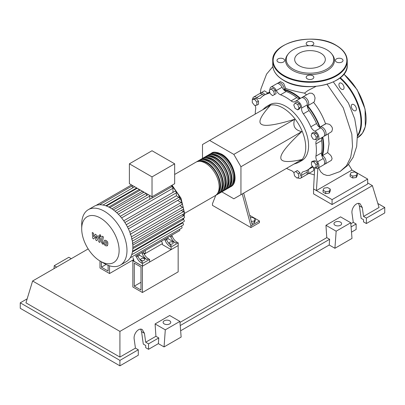 <?xml version="1.0" encoding="UTF-8"?>
<svg xmlns="http://www.w3.org/2000/svg" width="405" height="405" viewBox="0 0 405 405"><rect width="100%" height="100%" fill="white"/><g stroke="black" fill="none" stroke-linecap="round" stroke-linejoin="round"><path stroke-width="0.61" d="M134.283 286.168L134.283 263.149L140.991 267.022L140.991 290.041L134.283 286.168L140.991 282.295M132.86 286.988L132.86 260.683L142.413 266.201L142.413 292.506L132.86 286.988M162.42 243.618L144.22 254.127M133.802 260.142L132.86 260.683M142.413 292.506L178.154 271.871L178.154 245.567L142.413 266.201M321.848 155.621A42.859 24.745 -120 0 0 323.22 146.008A42.859 24.745 -120 0 0 322.375 137.315M319.611 127.362A42.859 24.745 -120 0 0 307.253 105.958M300.014 98.587A42.859 24.745 -120 0 0 283.9 89.895M293.893 164.111L297.042 163.063A32.218 18.6 -120 0 0 299.057 162.162A32.218 18.6 -120 0 0 305.729 147.415A32.218 18.6 -120 0 0 291.666 114.995A32.218 18.6 -120 0 0 266.839 106.363A32.218 18.6 -120 0 0 265.052 107.654L262.567 109.856M266.839 106.363L269.684 104.718A32.218 18.6 60 0 1 294.511 113.349A32.218 18.6 60 0 1 308.575 145.77A32.218 18.6 60 0 1 301.902 160.522L299.057 162.162M221.808 191.854L233.827 198.794L240.945 194.683L240.945 166.733L233.827 154.401L294.648 119.288C292.496 126.011 294.865 130.121 301.766 131.615C287.626 144.838 280.64 153.525 280.812 157.692C280.64 162.051 287.626 162.678 301.766 159.565L294.648 163.676M250.346 217.763L252.583 217.419L255.216 218.938L254.254 221.008L251.348 221.459M254.254 221.008L254.254 222.917L255.216 220.841L255.216 218.938M254.254 222.917L251.844 223.292M242.241 193.934L250.908 225.919L259.453 220.988L249.693 215.354M250.908 225.919L250.908 227.564L259.453 222.634L259.453 220.988M250.908 227.564L212.468 205.37L212.468 203.725L215.789 195.306M252.335 225.099L243.663 193.109M240.945 166.733L301.766 131.615M240.945 194.683L301.766 159.565M233.827 154.401L209.618 140.429L202.5 144.539L202.5 158.411M209.618 140.429L270.444 105.31C260.678 116.002 257.727 122.366 261.589 124.396C265.108 126.628 276.129 124.922 294.648 119.288M316.259 137.184L315.581 139.725L313.04 139.042L311.177 135.822L311.86 133.28L314.401 133.959L316.259 137.184L317.915 136.227L317.231 138.768L315.581 139.725M314.401 133.959L316.052 133.007L313.51 132.329L311.86 133.28M316.052 133.007L317.915 136.227M297.71 104.622L299.027 108.008L297.71 109.882L295.078 108.363L293.762 104.971L295.078 103.103L297.71 104.622L299.361 103.665L300.677 107.057L299.027 108.008M300.677 107.057L299.361 108.93L297.71 109.882M299.361 103.665L296.728 102.146L295.078 103.103M271.208 89.019L273.75 91.272L274.433 94.598L272.57 95.671L270.029 93.418L269.35 90.092L272.864 88.062L275.4 90.315L273.75 91.272M275.4 90.315L276.083 93.646L274.433 94.598M276.083 93.646L274.225 94.719M252.285 99.514L254.563 99.311L256.841 102.146L256.841 105.184L254.563 105.386L252.285 102.551L252.285 99.514L253.94 98.562L256.218 98.359L254.563 99.311M256.218 98.359L258.496 101.189L256.841 102.146M258.496 101.189L258.496 104.227L256.841 105.184M297.073 178.124L294.536 175.871L293.853 172.545L295.711 171.472L298.252 173.725L298.936 177.051L297.073 178.124M298.252 173.725L299.908 172.773L297.366 170.52L295.711 171.472M299.908 172.773L300.586 176.099M315.996 167.63L313.718 167.832L311.44 164.997L311.44 161.959L313.718 161.757L315.996 164.592L315.996 167.63L317.652 166.678L317.652 163.64L315.996 164.592M313.718 161.757L315.373 160.805L313.095 161.008L311.44 161.959M315.373 160.805L317.652 163.64M293.863 172.591A6.04 3.488 -120 0 0 291.089 170.465A43.264 24.978 60 0 1 286.537 168.358M269.998 89.718A5.032 2.906 60 0 1 271.026 87.029A5.032 2.906 60 0 1 276.367 90.528A6.04 3.488 -120 0 0 280.503 94.77A43.264 24.978 60 0 1 291.089 100.885A6.04 3.488 -120 0 0 294.845 101.685A6.04 3.488 -120 0 0 295.22 101.407A5.032 2.906 60 0 1 295.529 101.179A5.032 2.906 60 0 1 299.624 102.764A5.032 2.906 60 0 1 301.573 108.115A6.04 3.488 -120 0 0 303.355 113.835A43.264 24.978 60 0 1 310.843 126.8A6.04 3.488 -120 0 0 314.903 131.205A5.032 2.906 60 0 1 318.563 135.569A5.032 2.906 60 0 1 317.89 139.907A5.032 2.906 60 0 1 317.535 140.059A6.04 3.488 -120 0 0 317.11 140.246A6.04 3.488 -120 0 0 315.925 143.902L321.621 140.611A6.04 3.488 60 0 1 322.314 137.351M315.925 143.902A43.264 24.978 60 0 1 315.925 156.127A6.04 3.488 -120 0 0 317.535 161.828A5.032 2.906 60 0 1 317.89 168.202A5.032 2.906 60 0 1 315.004 167.721M321.621 140.611A43.264 24.978 60 0 1 321.621 152.837L315.925 156.127M317.535 161.828L323.231 158.537A6.04 3.488 60 0 1 321.621 152.837M303.355 113.835L309.05 110.545A6.04 3.488 60 0 1 307.268 104.829L301.573 108.115M309.05 110.545A43.264 24.978 60 0 1 316.538 123.51L310.843 126.8M314.903 131.205L320.598 127.914A6.04 3.488 60 0 1 316.538 123.51M280.503 94.77L286.198 91.484A6.04 3.488 60 0 1 282.062 87.237L276.367 90.528M286.198 91.484A43.264 24.978 60 0 1 296.784 97.595L291.089 100.885M299.953 98.623A6.04 3.488 60 0 1 296.784 97.595M264.141 95.165A6.04 3.488 60 0 1 262.379 94.304L256.684 97.59A6.04 3.488 -120 0 0 260.268 98.258A6.04 3.488 -120 0 0 260.744 97.878A43.264 24.978 60 0 1 264.161 95.15A43.264 24.978 60 0 1 268.231 93.555A6.04 3.488 -120 0 0 268.798 93.332A6.04 3.488 -120 0 0 269.77 92.158M255.211 114.104A43.264 24.978 60 0 1 255.666 109.112A6.04 3.488 -120 0 0 255.094 105.341M312.827 166.723A6.04 3.488 -120 0 0 311.318 166.976A6.04 3.488 -120 0 0 310.843 167.356A43.264 24.978 60 0 1 307.425 170.085A43.264 24.978 60 0 1 303.355 171.679A6.04 3.488 -120 0 0 302.788 171.902A6.04 3.488 -120 0 0 301.573 175.34A5.032 2.906 60 0 1 300.561 178.205A5.032 2.906 60 0 1 297.721 177.755M301.573 175.34L307.268 172.054A6.04 3.488 60 0 1 307.405 170.095M252.659 99.301A5.032 2.906 60 0 1 253.697 97.033L259.392 93.747A5.032 2.906 60 0 1 262.379 94.304M271.026 87.029L276.721 83.744A5.032 2.906 60 0 1 282.062 87.237M295.529 101.179L301.224 97.889A5.032 2.906 60 0 1 305.319 99.473A5.032 2.906 60 0 1 307.268 104.829M320.598 127.914A5.032 2.906 60 0 1 324.258 132.283A5.032 2.906 60 0 1 323.585 136.622L317.89 139.907M323.231 158.537A5.032 2.906 60 0 1 323.585 164.911L317.89 168.202M307.268 172.054A5.032 2.906 60 0 1 306.256 174.914L300.561 178.205M253.697 97.033A5.032 2.906 60 0 1 256.684 97.59M210.802 153.657A19.329 11.163 60 0 1 211.486 153.196A19.329 11.163 60 0 1 221.15 154.153A19.329 11.163 60 0 1 233.781 171.188A19.329 11.163 60 0 1 230.82 186.68A19.329 11.163 60 0 1 230.081 187.044M184.427 213.465L215.156 195.721A19.329 11.163 -120 0 0 218.118 180.23A19.329 11.163 -120 0 0 205.492 163.2A19.329 11.163 -120 0 0 195.823 162.243L174.666 174.459M214.068 153.125A18.524 10.697 60 0 1 221.15 154.811A18.524 10.697 60 0 1 232.652 169.331A18.524 10.697 60 0 1 232.166 184.483M196.562 161.873A19.329 11.163 60 0 1 197.25 161.418A19.329 11.163 60 0 1 206.915 162.375A19.329 11.163 60 0 1 219.54 179.41A19.329 11.163 60 0 1 216.579 194.901A19.329 11.163 60 0 1 215.84 195.266M216.579 194.901L218.001 194.076A19.329 11.163 -120 0 0 220.968 178.59A19.329 11.163 -120 0 0 208.337 161.554A19.329 11.163 -120 0 0 198.673 160.598L197.25 161.418M199.412 160.233A19.329 11.163 60 0 1 200.095 159.773A19.329 11.163 60 0 1 209.76 160.729A19.329 11.163 60 0 1 222.391 177.765A19.329 11.163 60 0 1 219.429 193.256A19.329 11.163 60 0 1 218.69 193.62M219.429 193.256L220.852 192.436A19.329 11.163 -120 0 0 223.813 176.944A19.329 11.163 -120 0 0 211.187 159.909A19.329 11.163 -120 0 0 201.518 158.952L200.095 159.773M202.257 158.588A19.329 11.163 60 0 1 202.945 158.132A19.329 11.163 60 0 1 212.61 159.089A19.329 11.163 60 0 1 225.236 176.124A19.329 11.163 60 0 1 222.274 191.611A19.329 11.163 60 0 1 221.535 191.975M222.274 191.611L223.697 190.79A19.329 11.163 -120 0 0 226.663 175.299A19.329 11.163 -120 0 0 214.032 158.264A19.329 11.163 -120 0 0 204.368 157.307L202.945 158.132M205.107 156.943A19.329 11.163 60 0 1 205.791 156.487A19.329 11.163 60 0 1 215.455 157.444A19.329 11.163 60 0 1 228.086 174.479A19.329 11.163 60 0 1 225.124 189.97A19.329 11.163 60 0 1 224.385 190.335M225.124 189.97L226.547 189.145A19.329 11.163 -120 0 0 229.508 173.654A19.329 11.163 -120 0 0 216.883 156.624A19.329 11.163 -120 0 0 207.213 155.662L205.791 156.487M207.952 155.297A19.329 11.163 60 0 1 208.641 154.842A19.329 11.163 60 0 1 218.305 155.798A19.329 11.163 60 0 1 230.931 172.834A19.329 11.163 60 0 1 227.969 188.325A19.329 11.163 60 0 1 227.23 188.69M227.969 188.325L229.392 187.5A19.329 11.163 -120 0 0 232.359 172.014A19.329 11.163 -120 0 0 219.728 154.978A19.329 11.163 -120 0 0 210.063 154.022L208.641 154.842M211.218 154.771A18.524 10.697 60 0 1 218.305 156.457A18.524 10.697 60 0 1 229.802 170.976A18.524 10.697 60 0 1 229.321 186.128M208.373 156.416A18.524 10.697 60 0 1 215.455 158.102A18.524 10.697 60 0 1 226.957 172.621A18.524 10.697 60 0 1 226.471 187.773M205.522 158.056A18.524 10.697 60 0 1 212.61 159.747A18.524 10.697 60 0 1 224.107 174.261A18.524 10.697 60 0 1 223.626 189.413M202.677 159.702A18.524 10.697 60 0 1 209.76 161.387A18.524 10.697 60 0 1 221.262 175.907A18.524 10.697 60 0 1 220.776 191.059M199.827 161.347A18.524 10.697 60 0 1 206.915 163.033A18.524 10.697 60 0 1 218.411 177.552A18.524 10.697 60 0 1 217.93 192.704M141.274 260.283A2.015 1.164 180 0 1 140.687 259.458A2.015 1.164 180 0 1 141.927 258.385A2.015 1.164 180 0 1 144.124 258.638A2.015 1.164 180 0 1 144.712 259.458A2.015 1.164 180 0 1 143.471 260.531A2.015 1.164 180 0 1 141.274 260.283M169.751 243.84A2.015 1.164 180 0 1 169.163 243.02A2.015 1.164 180 0 1 170.404 241.947A2.015 1.164 180 0 1 172.601 242.195A2.015 1.164 180 0 1 173.188 243.02A2.015 1.164 180 0 1 171.948 244.094A2.015 1.164 180 0 1 169.751 243.84M104.343 263.518L100.41 261.25A26.457 15.274 -120 0 0 119.121 250.447A26.457 15.274 -120 0 0 100.41 218.042A26.457 15.274 -120 0 0 81.704 228.845A26.457 15.274 -120 0 0 100.41 261.25L104.343 263.518A32.015 18.483 -120 0 0 120.351 265.108A32.015 18.483 -120 0 0 125.256 239.451A32.015 18.483 -120 0 0 104.343 211.238A32.015 18.483 -120 0 0 88.336 209.653A32.015 18.483 -120 0 0 81.704 224.309L81.704 228.845M120.351 265.108L126.244 261.701A32.015 18.483 -120 0 0 127.934 260.496A32.015 18.483 -120 0 0 130.248 257.752A32.015 18.483 -120 0 0 131.746 254.542A32.015 18.483 -120 0 0 132.597 250.963A32.015 18.483 -120 0 0 132.875 247.045A32.015 18.483 -120 0 0 132.597 242.813A32.015 18.483 -120 0 0 131.746 238.246A32.015 18.483 -120 0 0 130.248 233.305A32.015 18.483 -120 0 0 127.934 227.893A32.015 18.483 -120 0 0 124.35 221.687A32.015 18.483 -120 0 0 120.822 216.984A32.015 18.483 -120 0 0 117.293 213.212A32.015 18.483 -120 0 0 113.764 210.19A32.015 18.483 -120 0 0 110.236 207.836A32.015 18.483 -120 0 0 106.707 206.115A32.015 18.483 -120 0 0 103.179 205.062A32.015 18.483 -120 0 0 99.65 204.758A32.015 18.483 -120 0 0 96.122 205.391A32.015 18.483 -120 0 0 94.228 206.251L88.336 209.653M152.027 176.884L129.387 163.812L129.387 183.708L152.027 196.779L174.666 183.708L174.666 163.812L152.027 176.884L152.027 198.116A1.21 0.699 -120 0 0 151.713 198.161L120.26 216.321M129.387 163.812L152.027 150.746L174.666 163.812M132.789 187.814A1.21 0.699 -120 0 0 132.232 186.685L132.232 185.353M136.191 188.826L136.191 188.234A1.21 0.699 -120 0 0 136.019 187.535M139.588 190.482L139.588 189.596M142.985 192.75L142.985 191.56M146.382 195.655L146.382 193.519M149.774 199.28L149.774 196.076A1.21 0.699 -120 0 0 149.602 195.377M172.96 192.385L172.96 188.274A1.21 0.699 -120 0 0 171.816 186.685L152.027 198.116M171.816 186.685L171.816 185.353M136.475 256.912A8.054 4.652 -120 0 0 141.335 262.865L142.762 262.045A8.054 4.652 60 0 1 137.902 256.092L136.475 256.912L136.034 255.823M141.158 252.867A1.21 0.699 -120 0 1 141.153 252.872L137.462 255.003L137.902 256.092M143.598 252.801L142.17 253.626A8.054 4.652 -120 0 0 147.03 259.58L148.458 258.755A8.054 4.652 60 0 1 143.598 252.801L143.157 251.718L164.076 239.638A1.21 0.699 -120 0 0 164.081 239.633M148.458 258.755L149.607 259.418L142.484 263.528L141.335 262.865M147.03 259.58L139.497 255.226L139.036 254.092M137.918 256.137L139.497 255.226M165.098 240.388A8.054 4.652 -120 0 0 169.958 246.341L171.381 245.521A8.054 4.652 60 0 1 166.521 239.568L165.098 240.388L164.658 239.304M169.771 236.348A1.21 0.699 -120 0 0 169.776 236.343L166.08 238.479L166.521 239.568M142.17 253.626L141.73 252.538M179.572 229.336A1.21 0.699 -120 0 1 179.557 230.698L135.457 256.157A1.21 0.699 -120 0 0 135.462 256.157M172.216 236.277L170.794 237.102A8.054 4.652 -120 0 0 175.654 243.056L177.076 242.231A8.054 4.652 60 0 1 172.216 236.277L171.776 235.194L176.109 232.693A1.21 0.699 60 0 0 176.114 232.688M177.076 242.231L178.225 242.894L171.102 247.004L169.958 246.341M175.654 243.056L168.115 238.702L167.655 237.573M166.541 239.613L168.115 238.702M170.794 237.102L170.353 236.014M149.607 259.418L149.607 262.05L142.484 266.161L133.802 261.144L133.802 259.828L132.911 257.631M178.225 242.894L178.225 245.526L171.102 249.637L162.42 244.62L162.42 243.309L161.529 241.107M181.288 210.408L183.44 211.653A1.21 0.699 60 0 1 184.229 212.716A1.21 0.699 60 0 1 184.042 213.683L132.359 243.526M126.244 224.734L176.357 195.802L178.954 197.296A1.21 0.699 60 0 1 179.739 198.364A1.21 0.699 60 0 1 179.557 199.331L128.4 228.865M179.845 205.654L182.62 207.259A1.21 0.699 60 0 1 183.409 208.322A1.21 0.699 60 0 1 183.222 209.289L131.539 239.132M177.618 200.45L181.177 202.505A1.21 0.699 60 0 1 181.966 203.568A1.21 0.699 60 0 1 181.779 204.535L130.096 234.373M182.108 214.802L183.708 215.728A1.21 0.699 -120 0 1 184.493 216.791A1.21 0.699 -120 0 1 184.31 217.758L132.87 247.455M132.551 251.257L184.042 221.525A1.21 0.699 -120 0 0 184.229 220.558A1.21 0.699 -120 0 0 183.44 219.495L182.371 218.877M131.681 254.735L183.222 224.972A1.21 0.699 -120 0 0 183.409 224.006A1.21 0.699 -120 0 0 182.62 222.942L182.108 222.644M130.187 257.853L181.779 228.061A1.21 0.699 -120 0 0 181.987 227.159A1.21 0.699 -120 0 0 181.278 226.096M176.357 195.802L176.357 192.805A1.21 0.699 -120 0 0 175.831 191.59A1.21 0.699 -120 0 0 174.899 191.266L123.748 220.801M171.102 249.637L171.102 247.004M142.484 266.161L142.484 263.528M105.513 241.577L105.011 242.625L105.062 244.007L106.176 244.65L106.682 243.592L106.631 242.22L105.457 241.603M104.718 240.307L103.812 241.937L103.994 244.2L105.366 245.673L106.971 245.921L107.882 244.281L107.7 242.028L106.318 240.55L104.591 240.373L105.072 240.094M106.971 245.921L107.583 245.577M102.222 236.211L101.209 241.628L102.343 243.866L103.027 244.261L103.224 243.202L102.424 242.241L103.417 236.905L102.222 236.211M100.207 236.611L100.724 236.662L100.936 236.191L100.207 234.93L99.696 234.88L99.483 235.351L100.207 236.611M93.818 238.945L95.413 236.383L95.828 240.104L96.876 240.712L98.602 237.33L98.977 237.543L99.316 238.241L98.673 241.75L99.868 242.443L100.531 238.849L99.392 236.611L97.802 235.695L96.603 238.434L96.193 234.768L95.256 234.227L93.702 236.758L93.504 233.214L92.264 232.5L92.77 238.343L93.818 238.945M106.12 264.465L101.407 267.189L108.115 271.056L108.115 265.331M101.407 261.827L101.407 267.189M133.696 259.575L109.537 273.527L109.537 265.822M145.279 250.493L145.279 252.892L143.972 253.646M99.984 260.997L99.984 268.009L109.537 273.527M350.117 174.59L351.079 172.515L354.674 171.958L357.306 173.477L356.339 175.552L352.75 176.109L350.117 174.59L350.117 176.494L352.75 178.013L352.75 176.109M356.339 175.552L356.339 177.461L357.306 175.385L357.306 173.477M356.339 177.461L352.75 178.013M323.063 190.208L324.025 188.133L327.62 187.576L330.252 189.094L329.29 191.17L325.696 191.727L323.063 190.208L323.063 192.117L325.696 193.636L325.696 191.727M329.29 191.17L329.29 193.079L330.252 191.003L330.252 189.094M329.29 193.079L325.696 193.636M313.298 167.305L313.829 169.887L313.364 170.804L307.684 174.094A5.032 2.906 60 0 1 306.868 174.327M308.296 169.584A5.032 2.906 60 0 1 307.684 174.094M313.1 167.062A43.593 25.171 60 0 1 311.86 167.523M328.268 133.913L329.047 143.927L327.655 152.634L330.561 155.216L331.503 156.644L332.085 158.674L331.432 160.304L325.007 164.091A5.032 2.906 60 0 1 324.192 164.324M327.655 152.634L322.486 155.621A5.032 2.906 60 0 1 325.777 160.056A5.032 2.906 60 0 1 325.007 164.091M322.805 137.067A43.593 25.171 60 0 1 322.486 155.621M268.596 92.593A43.593 25.171 60 0 1 269.679 91.702M277.536 83.511A5.032 2.906 60 0 1 278.144 82.924A5.032 2.906 60 0 1 282.027 84.27A5.032 2.906 60 0 1 284.219 89.338L285.717 88.472C290.724 90.219 296.986 91.773 304.509 93.125L306.514 94.836M284.219 89.338A43.593 25.171 60 0 1 300.444 98.339M302.039 97.656A5.032 2.906 60 0 1 302.646 97.068A5.032 2.906 60 0 1 307.684 99.974A5.032 2.906 60 0 1 307.684 105.786L313.607 102.369C318.775 108.844 322.765 116.007 325.574 123.844L319.975 127.079A5.032 2.906 60 0 1 319.975 127.079A5.032 2.906 60 0 1 325.007 129.985A5.032 2.906 60 0 1 325.007 135.797A5.032 2.906 60 0 1 324.192 136.029M302.646 97.068L309.587 93.135L312.128 93.292L314.098 95.013L315.065 97.924L314.467 101.427L313.622 102.359L307.684 105.786A5.032 2.906 60 0 1 307.678 105.786A43.593 25.171 60 0 1 319.97 127.079L326.248 123.611L329.204 124.269L330.566 125.226L332.065 127.21L332.51 128.881L331.791 131.559L325.007 135.797M278.144 82.924L280.417 81.613L283.627 83.314L285.717 88.472M260.207 93.514A5.032 2.906 60 0 1 260.82 92.927L264.465 90.821L267.842 93.028M260.82 92.927A5.032 2.906 60 0 1 265.032 94.648M315.88 86.452L307.891 90.573L304.509 93.125M318.578 167.802L320.684 171.811L323.433 174.256L326.951 175.466L329.513 175.37M348.573 164.374L352.001 170.024L316.406 190.573L313.561 188.927L314.7 167.746M352.001 170.024L367.664 179.066L332.07 199.614L316.406 190.573L317.859 168.217M367.664 179.066L367.664 183.997L332.07 204.545L313.561 193.863L313.561 188.927M332.07 204.545L332.07 199.614M352.016 104.434L352.016 104.434A3.625 2.091 60 0 1 355.641 106.53A3.625 2.091 60 0 1 355.641 110.717L355.641 110.717A3.625 2.091 60 0 1 352.016 108.621A3.625 2.091 60 0 1 352.016 104.434M338.934 84.741A3.625 2.091 60 0 1 339.684 83.081A3.625 2.091 60 0 1 342.478 84.053A3.625 2.091 60 0 1 344.063 87.703A3.625 2.091 60 0 1 343.308 89.358A3.625 2.091 60 0 1 340.519 88.391A3.625 2.091 60 0 1 338.934 84.741M288.309 53.855L287.671 54.68A24.457 14.119 0 0 0 292.704 70.43A24.457 14.119 0 0 0 323.868 72.075A24.457 14.119 0 0 0 332.328 54.68L331.69 53.855A23.758 13.719 180 0 1 323.474 70.753A23.758 13.719 180 0 1 293.2 69.154A23.758 13.719 180 0 1 288.309 53.855A23.758 13.719 180 0 1 326.8 49.754A23.758 13.719 180 0 1 331.69 53.855M310.797 45.745A3.827 2.207 0 0 0 313.824 43.583A3.827 2.207 0 0 0 312.706 42.024A3.827 2.207 0 0 0 308.534 41.543A3.827 2.207 0 0 0 306.175 43.583A3.827 2.207 0 0 0 307.294 45.147A3.827 2.207 0 0 0 309.202 45.745M336.489 62.005A3.827 2.207 0 0 0 340.661 62.481A3.827 2.207 0 0 0 343.02 60.441A3.827 2.207 0 0 0 341.901 58.882A3.827 2.207 0 0 0 337.735 58.401A3.827 2.207 0 0 0 335.37 60.441A3.827 2.207 0 0 0 336.489 62.005M307.294 78.859A3.827 2.207 0 0 0 311.465 79.34A3.827 2.207 0 0 0 313.824 77.299A3.827 2.207 0 0 0 312.706 75.735A3.827 2.207 0 0 0 308.534 75.259A3.827 2.207 0 0 0 306.175 77.299A3.827 2.207 0 0 0 307.294 78.859M278.098 62.005A3.827 2.207 0 0 0 282.265 62.481A3.827 2.207 0 0 0 284.629 60.441A3.827 2.207 0 0 0 283.505 58.882A3.827 2.207 0 0 0 279.339 58.401A3.827 2.207 0 0 0 276.974 60.441A3.827 2.207 0 0 0 278.098 62.005M299.163 65.711A15.324 8.849 0 0 0 315.865 67.63A15.324 8.849 0 0 0 325.321 59.454A15.324 8.849 0 0 0 320.836 53.202A15.324 8.849 0 0 0 304.135 51.283A15.324 8.849 0 0 0 294.678 59.454A15.324 8.849 0 0 0 299.163 65.711M335.087 225.266A3.827 2.207 180 0 1 333.968 223.702A3.827 2.207 180 0 1 336.327 221.662A3.827 2.207 180 0 1 340.499 222.142A3.827 2.207 180 0 1 341.617 223.702A3.827 2.207 180 0 1 339.258 225.742A3.827 2.207 180 0 1 335.087 225.266M164.227 323.909A3.827 2.207 180 0 1 163.109 322.345A3.827 2.207 180 0 1 165.468 320.304A3.827 2.207 180 0 1 169.639 320.785A3.827 2.207 180 0 1 170.758 322.345A3.827 2.207 180 0 1 168.399 324.39A3.827 2.207 180 0 1 164.227 323.909M119.92 365.831L138.287 355.225L138.287 349.768L135.437 348.123L134.187 339.218C133.215 333.821 138.768 327.245 142.297 329.609L144.438 333.295L145.689 342.205L148.539 343.85L148.539 349.307L145.689 347.667L145.689 345.495L143.299 344.113L141.548 331.629L140.677 329.169M20.25 302.829L119.915 360.374L119.915 365.831L20.25 308.291L20.25 302.829L27.165 298.839M351.505 232.126L356.132 229.458L356.132 223.995L353.281 222.355L352.031 213.445C351.059 208.048 356.613 201.472 360.146 203.836L362.283 207.527L363.533 216.437L366.383 218.077L366.383 223.535L363.533 221.894L363.533 219.723L361.144 218.346L359.392 205.856L358.521 203.396M334.915 248.28L336.155 231.189L350.76 222.755L352.001 238.418L334.915 248.28L329.219 244.995L180.645 330.774M164.055 346.923L165.296 329.832L179.901 321.403L181.141 337.061L164.055 346.923L158.36 343.637L148.539 349.307M138.287 349.768L119.92 360.374M158.36 343.637L158.775 337.942L148.539 343.85M158.775 337.942L155.925 336.297L145.689 342.205M135.437 348.123L119.92 357.083L25.945 302.829L32.613 280.999L88.174 248.923M356.132 223.995L351.089 226.906M377.835 203.482L384.75 207.476L384.75 212.934L366.383 223.535M384.75 207.476L366.383 218.077M353.281 222.355L350.841 223.762M367.664 182.913L372.387 185.642L379.055 207.476L363.533 216.437M165.296 329.832L155.09 323.939L169.69 315.505L179.901 321.403M155.925 336.297L155.09 323.939M336.155 231.189L325.949 225.296L340.549 216.862L350.76 222.755M329.219 244.995L329.635 239.294L326.784 237.649L325.949 225.296M71.265 258.684L68.845 257.281L54.24 265.715L54.027 268.636M56.66 267.113L54.24 265.715M329.635 239.294L180.23 325.554M326.784 237.649L179.982 322.41M119.92 357.083L119.92 331.401L32.613 280.999M372.387 185.642L119.92 331.401M269.279 92.953L268.231 93.555M310.843 167.356L311.885 166.754M183.07 219.282A26.983 15.577 -120 0 0 183.323 218.325M183.743 215.749A26.983 15.577 -120 0 0 183.845 213.799M183.804 211.957A26.983 15.577 -120 0 0 183.465 208.884M183.328 208.104A26.983 15.577 -120 0 0 171.816 186.087M118.326 214.23L149.774 196.076M115.081 211.238L146.078 193.342M111.886 208.853L142.413 191.231M108.768 207.041L139.285 189.424M105.801 205.78L136.191 188.234M132.349 241.147L183.44 211.653M127.489 227.008L178.954 197.296M131.382 236.839L182.62 207.259M129.818 232.156L181.177 202.505M132.815 245.106L183.708 215.728M132.825 248.716L183.44 219.495M132.435 251.915L182.62 222.942M124.897 222.517L176.357 192.805M121.601 217.93L172.96 188.274M327.113 84.306L343.258 107.821L351.829 134.177L352.527 146.488L350.715 157.231L346.477 165.756L340.048 171.538L329.473 175.375M357.458 136.379A40.272 23.252 -120 0 0 361.543 121.768A40.272 23.252 -120 0 0 340.286 77.689M343.896 74.054L357.2 89.794L365.077 109.117L365.315 126.659L362.44 133.194L357.757 137.573A40.272 23.252 -120 0 0 366.1 119.136A40.272 23.252 -120 0 0 343.804 74.171M357.438 135.513A39.867 23.019 -120 0 0 360.971 121.768A39.867 23.019 -120 0 0 339.835 78.043M272.747 60.77C271.153 42.064 314.938 31.722 336.256 45.38C343.41 49.618 347.075 54.746 347.252 60.77A37.25 21.505 180 0 1 324.253 80.641A37.25 21.505 180 0 1 283.657 75.978A37.25 21.505 180 0 1 272.747 60.77L272.747 65.048A37.25 21.505 0 0 0 283.657 80.256A37.25 21.505 0 0 0 324.253 84.913A37.25 21.505 0 0 0 347.252 65.048C348.847 83.749 305.071 94.097 283.743 80.438C276.585 76.201 272.919 71.072 272.747 65.048M283.945 75.487A36.85 21.273 0 0 0 336.054 75.487A36.85 21.273 0 0 0 336.054 45.401A36.85 21.273 0 0 0 283.945 45.401A36.85 21.273 0 0 0 283.945 75.487M141.548 331.629L144.438 333.295M359.392 205.856L362.283 207.527M269.73 91.94L264.161 95.15M312.959 166.89L307.425 170.085M230.82 186.68C239.917 182.179 233.133 160.183 221.555 154.118C216.391 151.9 213.035 151.591 211.486 153.196M172.049 185.217L181.025 198.227L184.437 212.686L184.179 216.169M183.789 218.062L183.359 219.449M116.792 212.736L148.23 194.587M113.329 209.866L144.013 192.152M109.882 207.633L140.353 190.036M137.224 188.234L106.429 206.008M134.733 186.695L102.84 205.107M131.524 184.943L96.081 205.401M132.232 185.88L99.534 204.763M101.204 236.383L100.724 236.662M100.177 234.601L99.696 234.88M260.309 93.373L260.906 88.963L266.561 74.13L272.849 66.633M309.035 173.315L314.057 174.813M333.356 81.947L348.447 103.057L354.729 118.837L357.402 134.688L356.673 146.463L353.17 157.287L347.698 165.372L340.094 171.507M357.757 137.573L357.463 137.74M347.252 60.77L347.252 65.048"/></g></svg>

